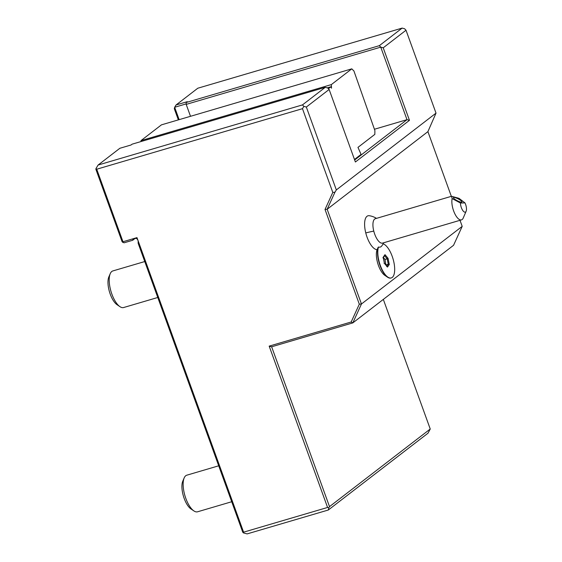 <?xml version="1.0" encoding="UTF-8"?>
<svg xmlns="http://www.w3.org/2000/svg" width="562" height="562" viewBox="0 0 562 562"><rect width="100%" height="100%" fill="white"/><g stroke="black" fill="none" stroke-linecap="round" stroke-linejoin="round"><path stroke-width="0.84" d="M135.266 238.281L132.681 240.276L124.047 242.819L122.109 241.751L95.856 169.225L96.025 168.481L96.727 169.218L122.98 241.744L133.911 238.527A3.182 2.887 52.4 0 1 134.473 238.365L136.784 238.478L137.936 240.276A3.182 2.887 52.4 0 1 138.147 240.866L138.154 243.297L242.728 532.172L243.43 532.909L243.599 532.172L138.147 240.866M98.111 165.031L119.854 148.284L131.051 144.989L132.112 144.167L325.265 87.335L302.461 104.904L98.111 165.031L96.025 168.481M132.681 240.276L133.419 238.794M243.599 532.172L327.576 507.458L269.177 346.129L351.173 321.998L359.308 304.19L325.019 209.457L332.795 192.436L302.475 108.677L96.727 169.218M137.936 240.276L136.973 237.628L134.473 238.365M122.98 241.744L122.811 242.489M302.461 104.904L303.866 106.38L306.332 107.04L336.336 189.928L334.945 192.225L332.795 192.436M302.475 108.677L303.866 106.38M336.336 189.928L436.014 113.124L406.01 30.236L404.605 28.76L402.139 28.1L379.343 45.67L380.748 47.145L407 119.671L409.466 120.331L355.388 161.996L329.135 89.47L327.73 87.995L325.265 87.335M327.576 507.458L328.812 507.788L328.306 510.015L247.132 533.9L243.43 532.909M383.326 299.398L430.246 429.017L329.508 506.636L271.643 346.789L269.177 346.129M329.508 506.636L328.812 507.788M271.643 346.789L352.824 322.897L351.173 321.998M460.004 220.304L462.196 226.36L453.562 245.278L352.824 322.897L361.457 303.979L359.308 304.19M462.196 226.36L361.457 303.979L327.168 209.254L325.019 209.457M436.014 113.124L427.907 131.634L327.168 209.254L334.945 192.225M329.135 89.47L306.332 107.04M374.44 129.246L407 119.671L354.664 159.994M406.01 30.236L383.214 47.805L409.466 120.331M190.504 116.299L186.198 104.391L380.748 47.145L383.214 47.805M186.198 104.391L186.191 102.502L379.343 45.67M179.138 119.643L174.656 107.279L176.054 104.975L187.251 101.68L186.191 102.502M176.054 104.975L197.789 88.227L402.139 28.1M178.351 119.875L174.325 108.761L174.656 107.279L186.191 103.886M430.246 429.017L427.984 433.211L328.306 510.015M427.907 131.634L451.335 196.342M383.663 242.77A19.08 19.08 0 0 1 381.774 245.924A15.884 6.308 73.6 0 1 378.507 247.02L378.177 247.273A17.808 7.074 73.6 0 0 379.406 263.69A17.808 7.074 73.6 0 0 387.555 277.199L384.78 275.324A14.942 5.936 -106.4 0 1 377.797 263.515A14.942 5.936 -106.4 0 1 377.102 249.654A17.591 6.983 73.6 0 1 365.771 232.928A17.591 6.983 73.6 0 1 369.276 215.717A19.08 19.08 0 0 1 376.484 218.365M387.555 277.199A17.808 7.074 73.6 0 0 390.99 278.014A17.808 7.074 73.6 0 0 391.124 277.972M378.177 247.273L377.102 249.654M373.772 231.087A12.715 5.051 73.6 0 1 375.36 218.695L451.546 196.278L458.999 198.337L464.95 202.875L460.461 203.037A6.358 2.522 73.6 0 0 462.772 210.49A6.358 2.522 73.6 0 0 466.144 211.221L463.214 218.056A12.715 5.051 -106.4 0 1 461.472 219.875L382.539 243.1A12.715 5.051 -106.4 0 1 373.772 231.087A19.08 1.77 165.9 0 0 365.771 232.928M378.507 247.02A17.808 7.074 73.6 0 0 380.98 267.175A17.808 7.074 73.6 0 0 391.264 277.937A17.808 7.074 73.6 0 0 393.618 261.077A17.808 7.074 73.6 0 0 383.115 243.831M384.443 263.416L387.492 267.062L389.29 264.498L388.033 258.288L384.991 254.649L383.193 257.206L384.443 263.416L384.05 263.276M383.193 257.206L382.954 257.86L383.193 257.206M384.991 254.649L384.52 255.619M388.033 258.288L387.183 258.801L384.605 255.724M389.29 264.498L388.272 264.217L387.183 258.801L385.005 259.44L383.375 257.487M387.492 267.062L386.705 266.458M385.961 265.053L385.005 259.44M386.101 264.857L388.272 264.217L386.902 266.177M461.472 219.875A12.715 5.051 -106.4 0 1 452.698 207.863A12.715 5.051 -106.4 0 1 452.143 198.59L451.546 196.278M460.461 203.037L452.143 198.59M453.871 197.395A4.77 1.026 -152.5 0 1 458.887 199.278A4.77 1.026 -152.5 0 1 461.887 201.983A4.77 1.026 -152.5 0 1 461.444 202.165A4.77 1.026 -152.5 0 1 456.428 200.276A4.77 1.026 -152.5 0 1 453.429 197.578A4.77 1.026 -152.5 0 1 453.871 197.395M466.144 211.221A6.358 2.522 73.6 0 0 464.95 202.875M354.474 159.475L361.064 154.395L357.966 147.377L374.84 134.374L374.889 130.56L353.927 70.988L351.791 68.845L331.341 84.602L331.517 88.192L330.892 86.787L327.232 87.862M328.398 88.705L330.892 86.787M141.034 141.547L140.985 140.612L161.442 124.855L351.791 68.845M331.341 84.602L140.985 140.612M136.784 238.478L136.973 237.628M110.243 273.659L108.852 276.897A16.066 6.379 -106.4 0 0 110.229 294.144A16.066 6.379 73.6 0 0 117.029 304.688L119.952 306.662A19.08 7.573 73.6 0 1 111.88 294.137A19.08 7.573 -106.4 0 1 110.243 273.659A19.08 7.573 -106.4 0 1 112.857 270.933L144.764 261.548M119.952 306.662A19.08 7.573 73.6 0 0 123.626 307.533L157.774 297.488M184.181 477.918L182.791 481.156A16.066 6.379 -106.4 0 0 184.167 498.396A16.066 6.379 73.6 0 0 190.968 508.947L193.89 510.914A19.08 7.573 73.6 0 1 185.818 498.396A19.08 7.573 -106.4 0 1 184.181 477.918A19.08 7.573 -106.4 0 1 186.795 475.192L218.702 465.8M193.89 510.914A19.08 7.573 73.6 0 0 197.564 511.792L231.713 501.74M132.822 239.644L134.494 238.358M387.309 266.662L384.478 263.283L383.298 257.41M383.326 257.551L384.851 255.373"/></g></svg>
